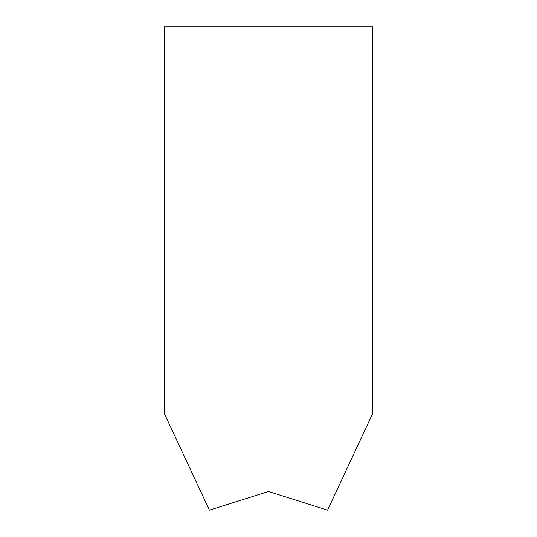 <?xml version="1.0" encoding="UTF-8"?>
<svg xmlns="http://www.w3.org/2000/svg" width="537" height="537" viewBox="0 0 537 537"><rect width="100%" height="100%" fill="white"/><g stroke="black" fill="none" stroke-linecap="round" stroke-linejoin="round"><path stroke-width="0.81" d="M219.975 506.814L268.5 491.516L209.403 510.15L164.517 413.893L164.517 26.85L372.483 26.85L372.483 413.893L327.597 510.15L268.5 491.516L317.025 506.814"/></g></svg>

